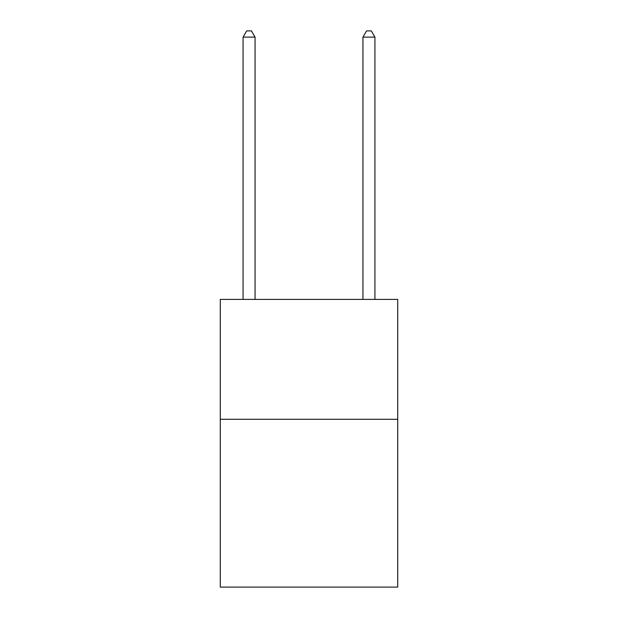 <?xml version="1.0" encoding="UTF-8"?>
<svg xmlns="http://www.w3.org/2000/svg" width="618" height="618" viewBox="0 0 618 618"><rect width="100%" height="100%" fill="white"/><g stroke="black" fill="none" stroke-linecap="round" stroke-linejoin="round"><path stroke-width="0.93" d="M397.706 419.282L397.706 587.1L220.294 587.1L220.294 299.413L397.706 299.413L397.706 419.282L220.294 419.282M255.056 299.413L255.056 37.134L243.075 37.134L243.075 299.413M243.075 37.134L246.667 30.9L251.464 30.9L255.056 37.134M374.925 299.413L374.925 37.134L362.944 37.134L362.944 299.413M362.944 37.134L366.536 30.9L371.333 30.9L374.925 37.134"/></g></svg>
